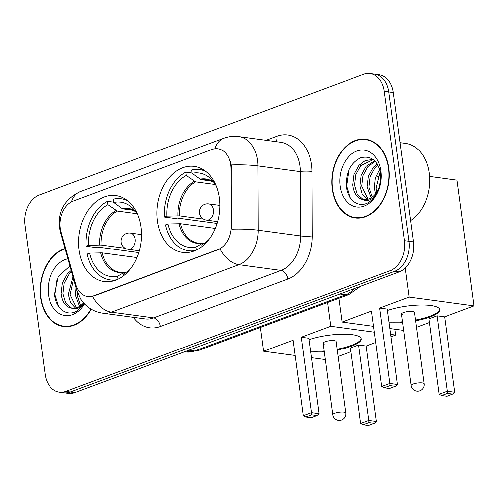 <?xml version="1.0" encoding="UTF-8"?>
<svg xmlns="http://www.w3.org/2000/svg" width="499" height="499" viewBox="0 0 499 499"><rect width="100%" height="100%" fill="white"/><g stroke="black" fill="none" stroke-linecap="round" stroke-linejoin="round"><path stroke-width="0.75" d="M157.484 220.914A43.388 31.163 -82.3 0 0 182.572 252.407A43.388 31.163 -82.3 0 0 219.311 197.903A43.388 31.163 -82.3 0 0 194.217 166.41A43.388 31.163 -82.3 0 0 157.484 220.914M79.091 250.086A43.388 31.163 -82.3 0 0 104.179 281.579A43.388 31.163 -82.3 0 0 140.918 227.076A43.388 31.163 -82.3 0 0 115.824 195.583A43.388 31.163 -82.3 0 0 79.091 250.086M60.323 228.193A22.106 15.874 -82.3 0 0 61.059 231.786L75.698 284.106A22.106 15.874 -82.3 0 0 87.743 296.549A22.106 15.874 -82.3 0 0 93.575 295.857L217.994 249.55A22.106 15.874 -82.3 0 0 231.137 226.253L230.9 168.575A22.106 15.874 -82.3 0 0 217.857 148.758A22.106 15.874 -82.3 0 0 212.025 149.451L73.203 201.116A22.106 15.874 -82.3 0 0 60.323 228.193M65.101 248.564A39.708 28.512 -82.3 0 0 40.581 297.666A39.708 28.512 -82.3 0 0 63.541 326.483A39.708 28.512 -82.3 0 0 91.211 309.18M64.065 326.14A39.708 28.512 -82.3 0 0 65.818 326.664M332.222 189.121A39.708 28.512 -82.3 0 0 355.182 217.938A39.708 28.512 -82.3 0 0 388.802 168.063A39.708 28.512 -82.3 0 0 365.842 139.246A39.708 28.512 -82.3 0 0 332.222 189.121M355.706 217.595A39.708 28.512 -82.3 0 0 357.459 218.119M59.337 392.189L68.369 393.412A24.563 17.64 -82.3 0 0 74.85 392.644L399.156 271.943A24.563 17.64 -82.3 0 0 413.465 241.859L393.281 92.583L388.765 91.972A24.563 17.64 -82.3 0 0 374.562 74.145A24.563 17.64 -82.3 0 1 388.765 91.972L408.949 241.248L388.765 91.972L384.249 91.361A24.563 17.64 -82.3 0 0 370.046 73.534A24.563 17.64 -82.3 0 0 363.565 74.301L39.259 195.003A24.563 17.64 -82.3 0 0 24.95 225.086L45.135 374.362A24.563 17.64 -82.3 0 0 59.337 392.189A24.563 17.64 -82.3 0 0 65.818 391.422L390.118 270.72A24.563 17.64 -82.3 0 0 404.433 240.637L384.249 91.361M399.156 271.943L394.64 271.331A24.563 17.64 -82.3 0 0 408.949 241.248A24.563 17.64 -82.3 0 1 394.64 271.331L70.334 392.033L394.64 271.331L390.118 270.72M63.853 392.8A24.563 17.64 -82.3 0 0 70.334 392.033A24.563 17.64 -82.3 0 1 63.853 392.8M230.494 161.782L231.717 168.687L231.748 229.197A28.655 3.805 -0.2 0 1 258.282 230.195A32.747 23.515 97.7 0 1 238.815 264.719A28.655 18.619 69.6 0 1 220.009 248.964L94.13 295.938L88.086 296.599M368.081 139.676A39.708 28.512 -82.3 0 0 366.254 139.714M393.281 92.583A24.563 17.64 -82.3 0 0 379.078 74.756L370.046 73.534M65.207 248.939A39.296 28.218 -82.3 0 0 40.874 297.554A39.296 28.218 -82.3 0 0 63.598 326.078A39.296 28.218 -82.3 0 0 90.943 309.018M79.566 306.361L75.53 295.439L76.048 287.673M80.62 305.644L77.326 295.682L77.289 291.94M75.53 308.026L70.627 302.731L68.363 294.466L73.029 276.889M76.515 307.764L70.153 294.709L73.627 279.041M84.113 303.448L77.345 308.837L70.347 307.889A20.465 14.696 -82.3 0 0 71.769 308.182A20.465 14.696 -82.3 0 0 83.576 302.849M70.347 307.889C65.144 306.049 62.094 301.253 61.19 293.499L62.412 283.027L67.377 273.932L71.238 270.483M72.654 308.263L71.382 307.877L65.668 302.75L62.986 293.736L64.209 283.27L69.168 274.176L71.6 271.787M69.991 266.036L58.346 276.458L54.622 293.98C55.395 308.775 67.359 317.233 77.202 310.833L84.269 303.617M67.983 258.856A28.655 20.578 -82.3 0 0 48.459 294.734A28.655 20.578 -82.3 0 0 63.373 315.206A28.655 20.578 -82.3 0 0 84.518 303.879M58.732 306.523L54.94 294.684L57.192 278.822M388.509 168.169A39.296 28.218 -82.3 0 0 365.786 139.651A39.296 28.218 -82.3 0 0 332.515 189.009A39.296 28.218 -82.3 0 0 355.238 217.533A39.296 28.218 -82.3 0 0 388.509 168.169M410.59 220.577A40.937 29.397 -82.3 0 0 429.196 173.091A40.937 29.397 -82.3 0 0 405.525 143.375L400.048 142.639M375.604 193.837L374.344 187.867L375.36 178.068L379.751 169.255M376.807 192.165L376.134 188.111L380.307 171.276M371.206 197.816L367.17 186.894L368.393 176.428L373.358 167.333L377.232 163.872M372.26 197.099L368.967 187.137L370.189 176.671L375.148 167.577L377.886 164.938M367.164 199.481L362.268 194.186L360.004 185.921L361.226 175.455L366.185 166.36L374.712 160.809M368.15 199.22L361.794 186.164L363.016 175.698L367.981 166.604L375.304 161.408M361.987 199.344A20.465 14.696 -82.3 0 0 363.409 199.637A20.465 14.696 -82.3 0 0 380.35 183.457L380.749 173.752C377.88 160.622 371.219 155.295 360.758 157.778C350.897 162.755 346.063 171.974 346.262 185.435C347.03 200.23 358.999 208.688 368.842 202.288C373.757 199.07 377.319 194.061 379.533 187.256C375.111 198.621 369.26 202.65 361.987 199.344C356.785 197.51 353.735 192.714 352.83 184.954L354.053 174.488L359.018 165.387L365.256 160.628L372.379 159.543L373.483 159.749M364.289 199.719L363.023 199.332L357.309 194.211L354.621 185.198L355.849 174.731L360.808 165.631L373.271 159.699M340.093 186.189A28.655 20.578 -82.3 0 0 364.226 206.087A28.655 20.578 -82.3 0 0 380.924 170.995A28.655 20.578 -82.3 0 0 356.791 151.091A28.655 20.578 -82.3 0 0 340.093 186.189M379.527 186.464L380.949 175.947M350.373 197.984L346.58 186.139L348.832 170.284M114.751 280.532L110.154 279.914A40.937 29.397 -82.3 0 1 87.163 254.078L89.627 253.161A37.494 26.927 -82.3 0 0 117.571 276.203L124.338 272.354L126.284 272.254M136.876 257.59L102.12 252.881L89.627 253.161M138.697 252.594L98.858 247.205L97.392 247.747L86.102 246.219A40.937 29.397 -82.3 0 1 107.447 201.347L113.691 202.189M127.47 200.673A40.937 29.397 -82.3 0 0 121.145 198.783A40.937 29.397 -82.3 0 0 113.279 199.176L113.728 202.494L121.812 208.351L123.053 208.881L133.52 210.297M110.154 279.914A40.937 29.397 -82.3 0 0 116.76 279.777M137.824 215.163A37.494 26.927 -82.3 0 0 132.902 208.513A37.494 26.927 -82.3 0 0 113.728 202.494M123.627 275.685L123.403 274.032A37.494 26.927 -82.3 0 0 124.076 273.658A37.494 26.927 -82.3 0 0 130.595 268.556M117.571 276.203L117.976 279.222M124.669 273.309L123.403 274.032M100.648 252.825A32.479 23.322 -82.3 0 0 124.338 272.354L125.48 272.148M107.447 201.347L107.896 204.665A37.494 26.927 -82.3 0 0 88.566 245.302L86.102 246.219M136.988 213.728L117.221 211.052L107.896 204.665M88.566 245.302L101.06 245.028L125.13 248.284M309.031 339.663A31.93 7.965 -7.7 0 1 342.383 334.174A31.93 7.965 -7.7 0 1 361.295 338.865A31.93 7.965 -7.7 0 1 351.676 346.125A31.93 7.965 -7.7 0 1 337.193 349.986M375.741 342.464L366.204 346.019L376.402 421.443L374.319 423.295L368.487 425.466L363.178 424.749L360.671 423.458L350.473 348.034L358.638 344.99L368.836 420.42L376.402 421.443M350.965 351.689L338.066 356.486M394.865 329.203L395.657 335.054L390.979 336.794M366.204 346.019L358.638 344.99M324.207 351.739A31.93 7.965 -7.7 0 1 310.696 351.976M395.657 335.054L390.655 334.374M374.35 332.172L330.731 326.265L301.277 337.224L308.837 338.247L319.036 413.677L311.47 412.648L301.277 337.224M303.305 415.692L305.812 416.977L311.65 414.806L311.47 412.648L303.305 415.692L293.106 340.262L263.653 351.227L295.171 355.494M311.47 357.702L325.267 359.573M327.519 302.488L330.731 326.265M263.653 351.227L260.441 327.456M374.319 423.295L369.011 422.578L363.178 424.749M360.671 423.458L368.836 420.42L369.011 422.578M311.65 414.806L316.952 415.53L319.036 413.677M305.812 416.977L311.12 417.7L316.952 415.53M323.059 343.231L332.727 414.731A6.549 1.634 -7.7 0 1 334.698 413.241A6.549 1.634 -7.7 0 1 343.88 412.112A6.549 1.634 -7.7 0 1 345.707 412.972L336.039 341.478A6.549 1.634 172.3 0 0 334.218 340.617A6.549 1.634 172.3 0 0 327.013 341.16A6.549 1.634 172.3 0 0 323.059 343.231A6.549 1.634 172.3 0 0 324.88 344.092M361.201 338.478A31.93 7.965 -7.7 0 1 337.081 349.2M324.101 350.953A31.93 7.965 -7.7 0 1 310.59 351.19M193.144 251.359L188.547 250.735A40.937 29.397 -82.3 0 1 165.556 224.899L168.02 223.982A37.494 26.927 -82.3 0 0 195.964 247.024L202.731 243.181L204.677 243.075M215.269 228.411L180.513 223.708L168.02 223.982M217.09 223.421L177.251 218.026L175.785 218.568L164.495 217.04A40.937 29.397 -82.3 0 1 185.84 172.167L192.084 173.016M205.862 171.494A40.937 29.397 -82.3 0 0 199.538 169.604A40.937 29.397 -82.3 0 0 191.672 169.997L192.121 173.315L200.199 179.172L201.446 179.702L211.913 181.125M188.547 250.735A40.937 29.397 -82.3 0 0 195.153 250.598M216.217 185.99A37.494 26.927 -82.3 0 0 211.295 179.334A37.494 26.927 -82.3 0 0 192.121 173.315M202.02 246.506L201.796 244.853A37.494 26.927 -82.3 0 0 202.469 244.479A37.494 26.927 -82.3 0 0 208.987 239.377M195.964 247.024L196.369 250.049M203.062 244.136L201.796 244.853M179.041 223.646A32.479 23.322 -82.3 0 0 202.731 243.181L203.873 242.969M185.84 172.167L186.289 175.486A37.494 26.927 -82.3 0 0 166.959 216.123L164.495 217.04M215.381 184.555L195.614 181.873L186.289 175.486M166.959 216.123L179.447 215.849L203.523 219.111M387.424 310.484A31.93 7.965 -7.7 0 1 420.776 305.001A31.93 7.965 -7.7 0 1 439.688 309.686A31.93 7.965 -7.7 0 1 430.069 316.946A31.93 7.965 -7.7 0 1 415.58 320.807M429.539 176.446L457.053 180.17L474.05 305.875L444.597 316.84L454.795 392.264L452.712 394.116L446.873 396.287L441.571 395.57L439.064 394.279L428.866 318.855L437.03 315.817L447.229 391.241L454.795 392.264M429.358 322.51L416.459 327.313M444.597 316.84L437.03 315.817M402.599 322.566A31.93 7.965 -7.7 0 1 389.089 322.797M474.05 305.875L409.124 297.086L379.664 308.051L387.23 309.074L397.429 384.498L389.862 383.475L379.664 308.051M381.698 386.513L384.205 387.804L390.037 385.633L389.862 383.475L381.698 386.513L371.499 311.089L342.046 322.048L373.558 326.321M389.862 328.523L403.66 330.394M405.2 268.063L409.124 297.086M380.924 175.548L377.649 176.765M342.046 322.048L338.833 298.277M452.712 394.116L447.403 393.399L441.571 395.57M439.064 394.279L447.229 391.241L447.403 393.399M390.037 385.633L395.345 386.351L397.429 384.498M384.205 387.804L389.513 388.521L395.345 386.351M401.452 314.058L411.12 385.552A6.549 1.634 -7.7 0 1 413.091 384.062A6.549 1.634 -7.7 0 1 422.273 382.939A6.549 1.634 -7.7 0 1 424.1 383.8L414.432 312.299A6.549 1.634 172.3 0 0 412.611 311.445A6.549 1.634 172.3 0 0 405.406 311.981A6.549 1.634 172.3 0 0 401.452 314.058A6.549 1.634 172.3 0 0 403.273 314.913M439.594 309.299A31.93 7.965 -7.7 0 1 415.474 320.027M402.493 321.78A31.93 7.965 -7.7 0 1 388.983 322.011M93.575 295.857L94.13 295.938M217.994 249.55L218.55 249.625M231.137 226.253L231.954 226.359M230.9 168.575L231.717 168.687M266.11 140.281L276.982 136.233A8.19 5.321 -110.4 0 1 276.041 141.629M276.982 136.233A40.937 29.397 97.7 0 1 311.457 164.664A40.937 29.397 97.7 0 1 311.937 171.65L312.199 235.921A40.937 29.397 97.7 0 1 287.867 279.072L160.422 326.502A40.937 29.397 97.7 0 1 133.239 317.302M299.98 166.073A32.747 23.515 -82.3 0 0 281.043 142.302L238.697 136.57A32.747 23.515 97.7 0 1 257.634 160.335A32.747 23.515 97.7 0 1 258.014 165.93L258.282 230.195L300.623 235.927L300.361 171.662A32.747 23.515 -82.3 0 0 299.98 166.073M214.882 148.746A28.655 18.619 -110.4 0 1 223.777 138.235L80.289 191.641C64.895 199.064 57.965 210.965 59.506 227.351L60.441 231.898A28.655 10.273 -15.6 0 1 60.529 229.471M60.441 231.898L76.746 290.193L80.813 299.207L83.015 302.194C88.173 308.301 94.741 311.962 102.732 313.172A32.747 23.515 97.7 0 0 111.371 312.149L153.717 317.882L281.162 270.452L238.815 264.719L111.371 312.149A28.655 18.619 -110.4 0 1 92.565 296.394M76.746 290.193A28.655 10.273 -15.6 0 1 76.927 287.493M231.324 164.938A28.655 3.805 -0.2 0 1 258.014 165.93L300.361 171.662A8.19 1.085 179.8 0 0 311.937 171.65M80.289 191.641A28.655 18.619 69.6 0 0 71.476 201.895M65.818 391.422L74.85 392.644M404.433 240.637L413.465 241.859M287.867 279.072A8.19 5.321 -110.4 0 0 281.162 270.452A32.747 23.515 -82.3 0 0 300.623 235.927A8.19 1.085 179.8 0 0 312.199 235.921M102.732 313.172L145.072 318.905A32.747 23.515 -82.3 0 0 153.717 317.882A8.19 5.321 -110.4 0 1 160.422 326.502M360.796 286.22L349.144 294.441L198.222 350.61L185.99 352.001A32.747 23.515 -82.3 0 0 194.635 350.978L188.896 350.198M198.222 350.61A16.373 10.635 -110.4 0 1 194.635 350.978L345.558 294.809L339.813 294.03M349.144 294.441A16.373 10.635 -110.4 0 1 345.558 294.809A32.747 23.515 -82.3 0 0 354.764 288.466M102.12 252.881A32.092 23.048 -82.3 0 0 119.96 272.317L124.862 272.161M135.41 211.42A32.479 23.322 -82.3 0 0 121.812 208.351M135.454 211.482L128.574 208.713A32.092 23.048 -82.3 0 0 123.053 208.881M115.974 210.522A32.479 23.322 -82.3 0 0 99.588 244.965M117.221 211.052A32.092 23.048 -82.3 0 0 101.06 245.028M128.1 249.294A8.19 8.19 0 0 1 126.341 233.507A8.19 8.19 0 0 1 130.295 233.07A8.19 5.882 97.7 0 1 135.029 239.009A8.19 5.882 97.7 0 1 130.264 249.038A8.19 5.882 97.7 0 1 128.1 249.294L139.227 250.804M180.513 223.708A32.092 23.048 -82.3 0 0 198.353 243.138L203.255 242.982M213.803 182.241A32.479 23.322 -82.3 0 0 200.199 179.172M213.846 182.303L206.966 179.534A32.092 23.048 -82.3 0 0 201.446 179.702M194.367 181.343A32.479 23.322 -82.3 0 0 177.981 215.793M195.614 181.873A32.092 23.048 -82.3 0 0 179.447 215.849M206.492 220.115A8.19 8.19 0 0 1 204.733 204.334A8.19 8.19 0 0 1 208.688 203.891A8.19 5.882 97.7 0 1 213.422 209.836A8.19 5.882 97.7 0 1 208.657 219.859A8.19 5.882 97.7 0 1 206.492 220.115L217.62 221.625M87.743 296.549L88.136 296.606M217.857 148.758L218.225 148.808M238.697 136.57C233.576 135.903 228.598 136.458 223.777 138.235M185.99 352.001L184.568 351.807M67.646 326.627L63.598 326.078M369.834 140.194L365.786 139.651M359.286 218.082L355.238 217.533M125.736 199.407L121.145 198.783M332.727 414.731A6.549 6.549 0 0 0 341.503 419.99A6.549 6.549 0 0 0 345.707 412.972M130.295 233.07L141.423 234.574M204.128 170.228L199.538 169.604M411.12 385.552A6.549 6.549 0 0 0 419.89 390.811A6.549 6.549 0 0 0 424.1 383.8M208.688 203.891L219.816 205.401"/></g></svg>

